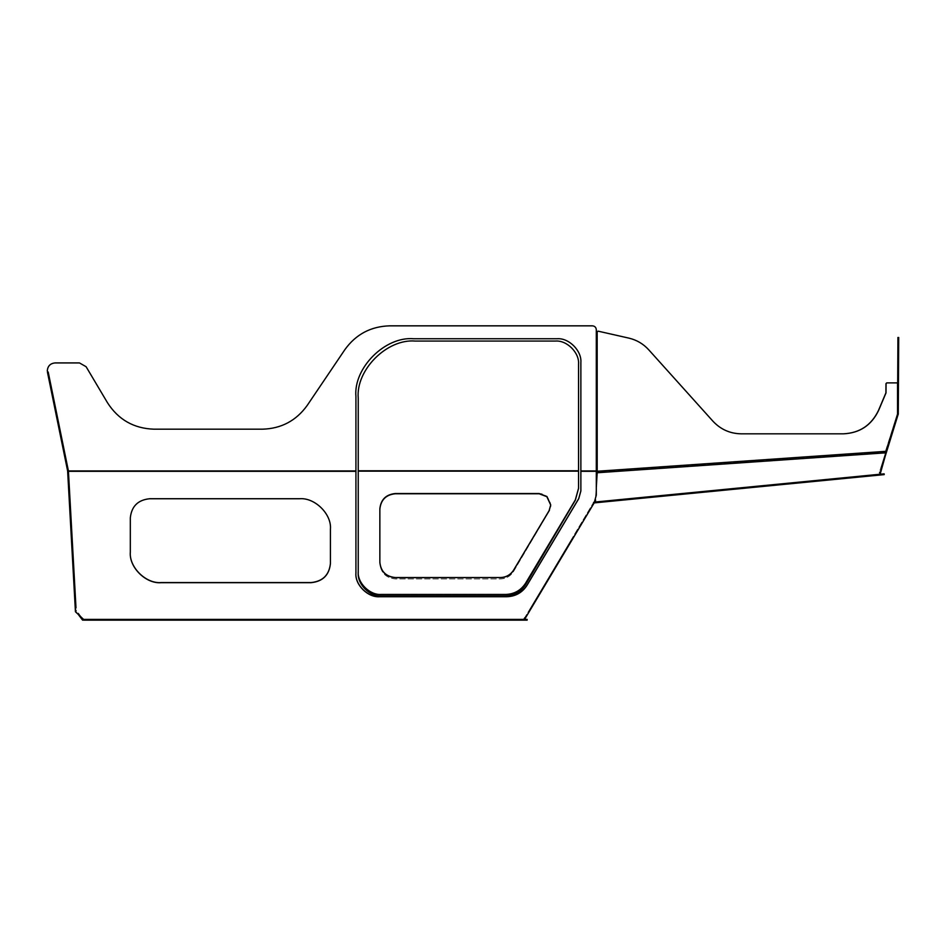 <?xml version="1.0" encoding="UTF-8"?>
<svg xmlns="http://www.w3.org/2000/svg" width="946" height="946" viewBox="0 0 946 946"><rect width="100%" height="100%" fill="white"/><g stroke="black" fill="none" stroke-linecap="round" stroke-linejoin="round"><path stroke-width="0.71" stroke-dasharray="4.73 3.55" d="M578.55 488.432L578.55 364.222C579.579 352.763 566.843 340.028 555.385 341.068L415.365 341.068C387.103 338.514 355.684 369.933 358.238 398.195L358.238 571.561C357.198 582.878 369.945 595.46 381.404 594.443L505.649 594.443C514.293 594.147 520.939 590.387 525.598 583.185L575.334 499.902L578.55 488.278L578.55 364.222C579.579 352.763 566.843 340.028 555.385 341.068L415.365 341.068C387.103 338.514 355.684 369.933 358.238 398.195L358.238 572.756M525.598 584.522L575.334 500.209M381.404 595.921L505.649 595.921M395.298 493.753C385.98 494.734 380.836 499.878 379.854 509.185L379.854 563.497C380.836 572.803 385.98 577.947 395.298 578.928L500.351 578.928C506.122 578.727 510.556 576.197 513.654 571.337L549.118 511.207C554.285 505.235 546.918 492.334 539.149 493.753L395.298 493.753M379.854 509.185L379.854 563.497C380.836 572.803 385.98 577.947 395.298 578.928L500.351 578.928C506.122 578.727 510.556 576.197 513.654 571.337L549.118 511.207L550.726 505.081M355.921 396.551L355.921 573.181C354.856 584.829 367.97 597.777 379.76 596.725L506.796 596.725C515.558 596.429 522.298 592.622 527.005 585.326L578.716 498.743L580.868 490.986L580.868 362.59C581.932 350.789 568.818 337.687 557.028 338.751L413.733 338.751C385.128 336.161 353.343 367.959 355.921 396.551L355.921 573.063C354.856 584.711 367.97 597.659 379.76 596.607L506.796 596.607C515.558 596.311 522.298 592.503 527.005 585.207L578.716 498.613L580.868 490.986L580.868 362.59C581.932 350.789 568.818 337.687 557.028 338.751L413.733 338.751C385.128 336.161 353.343 367.959 355.921 396.551L355.921 471.309L67.663 471.309L75.444 611.766L83.579 619.382L527.135 619.382L527.135 620.15L523.268 620.15L523.268 619.382L525.267 618.258L594.218 502.811L593.556 502.421L524.604 617.868L525.267 618.27L594.159 502.905L596.299 495.148L596.299 471.191L580.868 471.309L580.868 362.59M355.921 471.309L67.627 470.942L75.231 607.959L75.999 607.923L75.231 607.959L75.337 609.922L75.231 607.959M355.921 573.063L355.921 471.191L67.663 471.191L75.444 611.766L83.579 619.263L83.591 620.15L523.268 620.15M75.999 607.923L68.431 471.262L67.651 471.073L75.444 611.648L83.579 619.263L523.268 619.263L525.267 618.14L594.159 502.775L596.299 495.148L596.299 471.191L580.868 471.191L580.868 490.868M149.622 498.743L149.622 498.613C137.986 499.831 131.553 506.181 130.323 517.675L130.323 552.18C128.94 567.269 145.921 584.049 161.198 582.677L311.128 582.677C322.763 581.471 329.196 575.121 330.426 563.615L330.426 529.121C331.81 514.033 314.817 497.253 299.539 498.613L149.622 498.613C137.986 499.831 131.553 506.181 130.323 517.675L130.323 552.062C128.94 567.151 145.921 583.93 161.198 582.559L311.128 582.559C322.763 581.352 329.196 574.991 330.426 563.497L330.426 529.121C331.81 514.033 314.817 497.253 299.539 498.613L149.622 498.613L299.539 498.743M330.426 563.497L330.426 529.24M344.876 349.642L307.237 405.385L344.876 349.642C355.885 334.328 370.82 326.394 389.669 325.838L592.444 325.838C594.774 326.074 596.063 327.363 596.299 329.693L596.299 471.309L596.299 329.693C596.063 327.363 594.774 326.074 592.444 325.838L389.669 325.838C370.82 326.394 355.885 334.328 344.876 349.642L307.237 405.385C296.228 420.698 281.305 428.633 262.444 429.188L153.95 429.188C133.835 428.491 118.345 419.669 107.477 402.724L86.098 366.705L79.464 362.921L55.022 362.921L79.464 362.921L86.098 366.705L107.477 402.724C118.345 419.669 133.835 428.491 153.95 429.188L262.444 429.188L153.95 429.188M47.3 370.643L67.651 471.132L68.384 470.789L48.211 372.038L47.454 372.192L67.627 470.942L68.408 470.907M550.726 504.904L546.954 496.39L539.149 493.41L395.298 493.41C385.98 494.38 380.836 499.464 379.854 508.652L379.854 562.421C380.836 571.609 385.98 576.693 395.298 577.663L500.351 577.663C506.122 577.462 510.556 574.967 513.654 570.166L549.118 510.781L550.726 504.963L546.954 496.52L539.149 493.528L395.298 493.528C385.98 494.498 380.836 499.583 379.854 508.782L379.854 562.291C380.836 571.49 385.98 576.575 395.298 577.545L500.351 577.545C506.122 577.344 510.556 574.849 513.654 570.048L549.118 510.651L550.726 504.845L546.954 496.39L539.149 493.41L395.298 493.41C385.98 494.38 380.836 499.464 379.854 508.652L379.854 562.291M415.365 341.068C387.103 338.514 355.684 369.933 358.238 398.195L358.238 571.443C357.198 582.76 369.945 595.341 381.404 594.325L505.649 594.325C514.293 594.017 520.939 590.269 525.598 583.067L575.334 499.784L578.55 488.16L578.55 364.222C579.579 352.763 566.843 340.028 555.385 341.068L415.365 341.068C387.103 338.514 355.684 369.933 358.238 398.195L358.238 470.789L578.55 470.789L358.238 470.789L578.55 470.789L578.55 488.278L575.334 499.902L525.598 583.067C520.939 590.269 514.293 594.017 505.649 594.325L381.404 594.325C369.945 595.341 357.198 582.76 358.238 571.443L358.238 470.789L578.55 470.789M83.591 620.15L83.579 619.263L523.268 619.263L525.267 618.14L594.159 502.775L596.299 495.03L596.299 470.942L580.868 470.942M87.446 620.15L87.446 619.382L523.268 619.382M594.218 502.811L593.556 502.421L524.604 617.868L525.267 618.258M570.686 540.698L531.144 606.906L570.686 540.698L571.349 541.1L531.806 607.297L584.829 518.538L571.349 541.1L570.686 540.698M584.167 518.136L584.829 518.538L584.167 518.136M531.144 606.906L531.806 607.297L531.144 606.906M594.218 502.894L594.147 502.125L884.143 473.84L884.214 474.608L594.218 502.894L594.62 502.09M881.861 466.946L881.128 466.709L894.987 422.235L881.128 466.709L894.987 422.235L881.128 466.709L881.861 466.946L895.732 422.46L894.987 422.235L895.732 422.46L881.861 466.946M884.77 455.038L886.745 448.7L884.77 455.038L886.745 448.7L884.77 455.038L886.745 448.7L884.77 455.038L886.745 448.7L884.77 455.038L886.745 448.7L884.77 455.038L886.745 448.7L884.77 455.038L886.745 448.7L884.77 455.038L885.503 455.274L887.478 448.924L885.503 455.274L884.77 455.038L885.503 455.274L887.478 448.924L885.503 455.274L887.478 448.924L885.503 455.274L884.77 455.038L885.503 455.274L887.478 448.924L885.503 455.274L887.478 448.924L885.503 455.274L884.77 455.038L885.503 455.274L887.478 448.924L885.503 455.274M898.298 410.067L897.529 410.067L897.636 391.467L897.529 410.067L897.636 391.467L897.529 410.067L898.298 410.067L898.404 391.467L897.636 391.467L898.404 391.467L898.298 410.067M897.92 340.052L898.688 340.052L898.7 337.474L897.931 337.474L897.529 411.12M898.688 340.052L898.286 413.922L898.298 411.794L898.286 413.922L898.298 411.794L898.286 413.922L898.298 411.794L898.286 413.922L898.298 411.794L898.286 413.922L898.298 411.794L898.286 413.922L898.298 411.794L898.286 413.922L898.298 411.794L898.286 413.922L897.506 413.922L898.18 414.608L879.153 473.024L879.898 473.26L880.288 471.983L879.898 473.26L879.153 473.024L885.409 452.957M897.518 411.794C897.565 403.221 897.565 403.221 897.518 411.794C897.565 403.221 897.565 403.221 897.518 411.794C897.565 403.221 897.565 403.221 897.518 411.794C897.565 403.221 897.565 403.221 897.518 411.794C897.565 403.221 897.565 403.221 897.518 411.794C897.565 403.221 897.565 403.221 897.518 411.794C897.565 403.221 897.565 403.221 897.518 411.794C897.565 403.221 897.565 403.221 897.518 411.794C897.565 403.221 897.565 403.221 897.518 411.794C897.565 403.221 897.565 403.221 897.518 411.794C897.565 403.221 897.565 403.221 897.518 411.794C897.565 403.221 897.565 403.221 897.518 411.794C897.565 403.221 897.565 403.221 897.518 411.794C897.565 403.221 897.565 403.221 897.518 411.794L898.298 411.794C898.345 403.233 898.345 403.233 898.298 411.794C898.345 403.233 898.345 403.233 898.298 411.794C898.345 403.233 898.345 403.233 898.298 411.794C898.345 403.233 898.345 403.233 898.298 411.794C898.345 403.233 898.345 403.233 898.298 411.794C898.345 403.233 898.345 403.233 898.298 411.794C898.345 403.233 898.345 403.233 898.298 411.794C898.345 403.233 898.345 403.233 898.298 411.794C898.345 403.233 898.345 403.233 898.298 411.794C898.345 403.233 898.345 403.233 898.298 411.794C898.345 403.233 898.345 403.233 898.298 411.794C898.345 403.233 898.345 403.233 898.298 411.794C898.345 403.233 898.345 403.233 898.298 411.794C898.345 403.233 898.345 403.233 898.298 411.794L897.518 411.794M898.31 407.892L897.541 407.892M898.18 414.608L887.478 448.924L898.18 414.608L887.478 448.924L898.18 414.608L887.478 448.924L898.18 414.608L887.478 448.924L898.18 414.608L887.478 448.924L898.18 414.608L887.478 448.924L898.18 414.608L887.478 448.924L898.18 414.608L897.506 413.922L885.409 451.36L885.22 456.185L880.288 471.983L879.555 471.758L880.288 471.983L886.012 453.631L885.279 453.394L886.012 453.631L886.816 451.041M578.55 364.222C579.579 352.763 566.843 340.028 555.385 341.068M358.238 398.195L358.238 470.789M130.323 517.805L130.323 552.062M307.237 405.385C296.228 420.698 281.305 428.633 262.444 429.188M557.028 338.751L413.733 338.751M68.431 471.262L67.663 471.309M71.009 517.71L74.509 580.915L68.751 491.021L73.729 580.962L70.229 517.758L71.009 517.71M75.585 600.426L74.509 580.915L75.585 600.426L74.817 600.474L73.729 580.962L74.817 600.474L75.585 600.426M69.519 490.974L68.751 491.021L69.519 490.974M81.533 617.466L76.425 610.726L75.81 611.187L82.609 620.162L83.224 619.701L76.106 609.874L75.337 609.922L75.81 611.187L75.337 609.922L76.106 609.874L75.81 611.187L78.199 614.344M886.083 450.828L885.302 452.354L597.068 472.255L595.259 502.019L879.863 474.253L885.089 455.688L885.302 452.354L597.198 472.752L597.056 331.916L597.99 331.159L628.723 338.112C636.552 339.945 643.174 343.836 648.625 349.807L712.823 421.207C720.485 429.401 729.886 433.611 741.037 433.824L843.536 433.824C859.808 433.032 871.503 425.227 878.609 410.41L886.024 392.874L886.083 383.65L886.851 382.882L897.529 382.882L897.529 414.1L885.964 450.828L897.529 413.721L897.529 382.882L897.529 414.1L885.421 452.85L597.198 472.752L595.412 502.007L880.135 474.23L885.22 456.185M885.409 451.36L597.174 471.262L597.056 331.916L597.99 331.159L628.723 338.112C636.552 339.945 643.174 343.836 648.625 349.807L712.823 421.207C720.485 429.401 729.886 433.611 741.037 433.824L843.418 433.824C859.689 433.032 871.384 425.227 878.503 410.41L878.609 410.41M596.299 487.438L595.542 499.866M843.418 433.824L741.156 433.824M595.259 502.019L879.863 474.253L885.089 455.688L885.302 452.354M596.299 484.908L595.365 500.399M886.851 382.882L885.964 383.65L886.024 392.874M597.99 331.159L597.056 331.916M628.842 338.112L628.842 338.112C636.67 339.945 643.292 343.836 648.743 349.807L712.941 421.207M597.068 472.255L597.056 471.262L885.29 451.36L597.056 471.262M355.921 470.942L67.627 470.942M358.238 471.037L578.55 471.037L358.238 471.037M83.721 620.15L83.721 619.382M541.419 589.701L542.082 590.091L541.419 589.701M887.478 448.924L886.745 448.7L887.478 448.924M898.286 413.922L897.506 413.922L898.286 413.922M898.475 379.642L897.695 379.642M898.594 355.921L897.825 355.909M596.299 471.309L580.868 471.309M74.509 580.915L73.729 580.962L74.509 580.915M76.023 608.337L75.254 608.373L76.023 608.337M898.333 405.16L897.553 405.148M75.207 607.604L75.976 607.568L75.207 607.604"/><path stroke-width="1.42" d="M578.55 470.789L578.55 364.222L578.55 471.155L358.238 471.155L358.238 572.756C357.198 584.214 369.945 596.95 381.404 595.921L505.649 595.921C514.293 595.613 520.939 591.818 525.598 584.522L575.334 500.209L578.55 488.432L578.55 471.155L578.55 488.278L575.334 499.902L525.598 583.185C520.939 590.387 514.293 594.147 505.649 594.443L381.404 594.443C369.945 595.46 357.198 582.878 358.238 571.561L358.238 470.789L578.55 470.789L578.55 364.222C579.579 352.763 566.843 340.028 555.385 341.068L415.365 341.068C387.103 338.514 355.684 369.933 358.238 398.195L358.238 470.789M575.334 500.209L578.55 488.432M505.649 595.921C514.293 595.613 520.939 591.818 525.598 584.522M358.238 572.756C357.198 584.214 369.945 596.95 381.404 595.921M550.726 505.081L546.859 496.685L539.149 493.753L395.298 493.753C385.98 494.734 380.836 499.878 379.854 509.185M596.299 471.309L596.299 329.693C596.063 327.363 594.774 326.074 592.444 325.838L389.669 325.838C370.82 326.394 355.885 334.328 344.876 349.642L307.237 405.385C296.228 420.698 281.305 428.633 262.444 429.188L153.95 429.188C133.835 428.491 118.345 419.669 107.477 402.724L86.098 366.705L79.464 362.921L55.022 362.921C50.363 363.418 47.797 365.984 47.3 370.643L67.627 470.942L47.454 372.192L48.211 372.038L68.384 470.789L67.627 470.942L75.444 611.766L83.579 619.382L523.268 619.382L525.267 618.258L594.159 502.905L596.299 495.148L596.299 471.309L580.868 471.309L580.868 362.59C581.932 350.789 568.818 337.687 557.028 338.751L413.733 338.751C385.128 336.161 353.343 367.959 355.921 396.551L355.921 573.181C354.856 584.829 367.97 597.777 379.76 596.725L506.796 596.725C515.558 596.429 522.298 592.622 527.005 585.326L578.716 498.743L580.868 490.986L580.868 471.309M153.95 429.188C133.835 428.491 118.345 419.669 107.477 402.724L86.098 366.705L79.464 362.921L55.022 362.921C50.363 363.418 47.797 365.984 47.3 370.643C47.797 365.984 50.363 363.418 55.022 362.921C50.363 363.418 47.797 365.984 47.3 370.643M130.323 552.18C128.94 567.269 145.921 584.049 161.198 582.677L311.128 582.677C322.763 581.471 329.196 575.121 330.426 563.615L330.426 529.24C331.81 514.151 314.817 497.371 299.539 498.743L149.622 498.743C137.986 499.949 131.553 506.299 130.323 517.805L130.323 552.18M355.921 573.063C354.856 584.711 367.97 597.659 379.76 596.607L506.796 596.607C515.558 596.311 522.298 592.503 527.005 585.207L578.716 498.613L580.868 490.868M130.323 552.062C128.94 567.151 145.921 583.93 161.198 582.559L311.128 582.559C322.763 581.352 329.196 574.991 330.426 563.497M580.868 470.942L596.299 470.942L596.299 329.693C596.063 327.363 594.774 326.074 592.444 325.838L389.669 325.838C370.82 326.394 355.885 334.328 344.876 349.642M379.854 562.291C380.836 571.49 385.98 576.575 395.298 577.545L500.351 577.545C506.122 577.344 510.556 574.849 513.654 570.048L549.118 510.651L550.726 504.904M500.351 577.663C506.122 577.462 510.556 574.967 513.654 570.166L549.118 510.781L550.726 504.963L546.954 496.52L539.149 493.528L395.298 493.528C385.98 494.498 380.836 499.583 379.854 508.782L379.854 562.421C380.836 571.609 385.98 576.693 395.298 577.663L500.351 577.545M578.55 364.222C579.579 352.763 566.843 340.028 555.385 341.068L415.365 341.068C387.103 338.514 355.684 369.933 358.238 398.195M83.591 620.15L83.591 619.382L83.591 620.15L87.446 620.15L87.446 619.382L527.135 619.382L527.135 620.15L87.446 620.15M524.604 617.868L525.267 618.27L594.218 502.811L593.556 502.421M594.218 502.894L594.147 502.125L884.143 473.84L884.214 474.608L594.218 502.894M596.299 487.438L597.198 472.752L597.174 331.916L598.109 331.159L628.842 338.112C636.67 339.945 643.292 343.836 648.743 349.807L712.941 421.207C720.604 429.401 730.005 433.611 741.156 433.824L843.536 433.824C859.808 433.032 871.503 425.227 878.609 410.41L886.024 392.874L886.083 383.65L886.851 382.882L897.529 382.882L897.529 414.1L886.083 450.828L886.816 451.041L886.012 453.631L886.816 451.041L886.012 453.631L885.279 453.394L897.447 414.372L898.18 414.608L897.506 413.922M897.92 340.052L897.931 337.474L898.7 337.474L898.688 340.052L897.92 340.052L897.529 411.12M886.816 451.041L898.286 413.922L898.688 340.052M898.31 407.892L897.541 407.892M886.083 450.828L885.22 456.185L886.012 453.631M898.286 413.922L898.18 414.608M555.385 341.068L415.365 341.068M149.622 498.743C137.986 499.949 131.553 506.299 130.323 517.805M330.426 529.24C331.81 514.151 314.817 497.371 299.539 498.743M307.237 405.385C296.228 420.698 281.305 428.633 262.444 429.188M413.733 338.751C385.128 336.161 353.343 367.959 355.921 396.551M580.868 362.59C581.932 350.789 568.818 337.687 557.028 338.751M75.231 607.959L67.639 470.942L68.431 471.262L75.999 607.923M81.533 617.466L83.224 619.701L82.609 620.162L78.199 614.344M843.418 433.824C859.689 433.032 871.384 425.227 878.503 410.41L885.905 392.874L885.964 383.65L886.733 382.882L897.529 382.882L886.851 382.882M885.409 451.36L597.056 471.262L597.056 331.916L598.109 331.159L628.842 338.112M597.056 331.916L597.99 331.159L597.056 331.916M595.542 499.866L595.412 502.007L880.135 474.23L885.22 456.185M596.299 484.908L597.056 471.262M595.365 500.399L595.259 502.019M712.941 421.207C720.604 429.401 730.005 433.611 741.156 433.824M878.609 410.41L886.024 392.874M355.921 471.309L67.663 471.309M355.921 470.942L67.627 470.942M523.268 620.15L523.268 619.382M898.594 355.921L897.825 355.909M898.475 379.642L897.695 379.642M597.198 472.752L885.421 452.85"/></g></svg>
